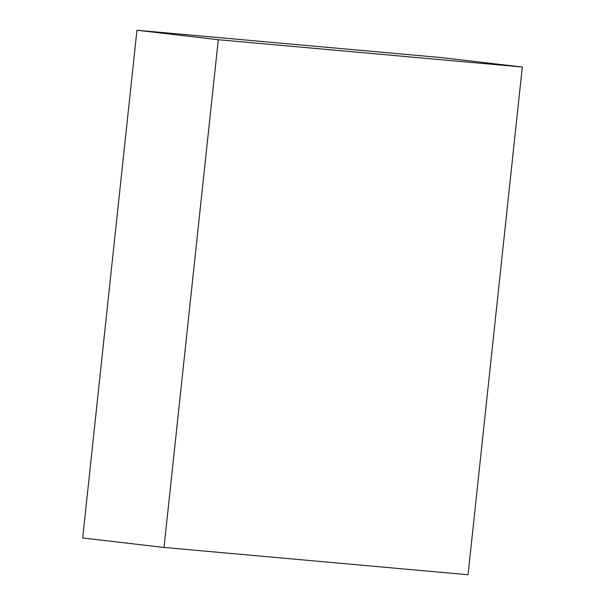<?xml version="1.0" encoding="UTF-8"?>
<svg xmlns="http://www.w3.org/2000/svg" width="605" height="605" viewBox="0 0 605 605"><rect width="100%" height="100%" fill="white"/><g stroke="black" fill="none" stroke-linecap="round" stroke-linejoin="round"><path stroke-width="0.91" d="M468.051 574.75L164.023 547.442L218.284 39.718L522.312 67.019L468.051 574.75M218.284 39.718L136.949 30.25L82.688 537.981L164.023 547.442M136.949 30.25L440.977 57.558L522.312 67.019"/></g></svg>
